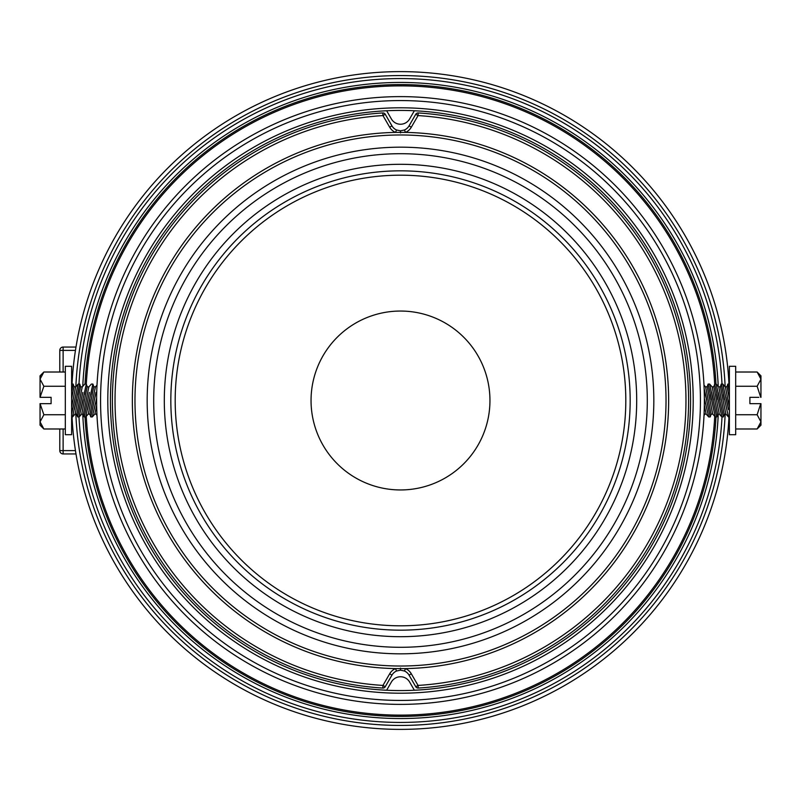 <?xml version="1.0" encoding="UTF-8"?>
<svg xmlns="http://www.w3.org/2000/svg" width="801" height="801" viewBox="0 0 801 801"><rect width="100%" height="100%" fill="white"/><g stroke="black" fill="none" stroke-linecap="round" stroke-linejoin="round"><path stroke-width="1.2" d="M72.03 416.941A328.881 328.881 0 0 0 400.5 729.381A328.881 328.881 0 0 0 728.97 416.941A328.881 328.881 0 0 1 400.5 729.381A328.881 328.881 0 0 1 72.03 416.941M728.97 384.059A328.881 328.881 0 0 0 400.5 71.619A328.881 328.881 0 0 0 72.03 384.059A328.881 328.881 0 0 1 400.5 71.619A328.881 328.881 0 0 1 728.97 384.059M63.119 347.053A3.344 3.344 0 0 0 59.785 350.397L63.119 350.397L63.119 347.053A3.344 3.344 0 0 0 59.785 350.397L59.785 372.014L59.785 350.397A3.344 3.344 0 0 1 63.119 347.053L75.995 347.053M63.119 428.986L63.119 453.947A3.344 3.344 0 0 1 59.785 450.603A3.344 3.344 0 0 0 63.119 453.947L75.995 453.947M59.785 450.603L59.785 428.986L59.785 450.603A3.344 3.344 0 0 0 63.119 453.947A3.344 3.344 0 0 1 59.785 450.603L75.464 450.603M97.001 415.869L96.49 414.337L94.878 414.017L92.305 416.941L96.631 398.077M96.851 412.505L96.49 414.337M96.651 405.126L94.878 414.017M96.32 399.489L94.087 409.491M89.912 414.337L88.3 414.017L85.727 416.941L92.886 384.059L93.767 386.663L95.379 386.983L89.912 414.337L90.793 416.941L92.305 416.941M90.793 416.941L95.96 392.4M95.379 386.983L97.001 385.131M93.767 386.663L88.3 414.017M85.727 416.941L84.215 416.941L83.334 414.337L81.722 414.017L79.149 416.941L86.308 384.059L87.189 386.663L88.801 386.983L91.374 384.059L92.886 384.059L90.813 394.432M89.742 399.489L87.509 409.491M84.215 416.941L89.382 392.4M88.801 386.983L83.334 414.337M87.189 386.663L81.722 414.017M79.149 416.941L77.637 416.941L76.756 414.337L75.144 414.017L80.611 386.663L82.223 386.983L84.796 384.059L86.308 384.059L84.235 394.432M83.164 399.489L80.931 409.491M77.637 416.941L82.803 392.4M82.223 386.983L76.756 414.337M80.611 386.663L79.73 384.059L77.657 394.432M75.144 414.017L72.571 416.941L79.73 384.059L78.218 384.059L71.619 414.047L77.507 386.993M76.586 399.489L74.353 409.491M72.571 416.941L71.619 416.941M78.218 384.059L75.644 386.983L71.619 407.118M71.619 434.703L71.619 366.297L65.312 366.297L65.312 434.703L71.619 434.703M65.312 414.738L43.865 414.738L40.05 421.857L43.865 428.986L65.312 428.986M43.865 414.738L40.05 403.654L40.05 425.171L43.865 428.986M40.05 403.654L42.153 403.654M40.25 403.654L51.104 403.654L51.104 397.346L40.05 397.346L43.865 386.262L65.312 386.262M40.31 377.331L40.561 376.63M41.762 374.457L43.865 372.014L65.312 372.014M40.05 375.829L40.05 379.143L43.865 372.014L40.05 375.829M42.153 397.346L40.05 397.346L40.05 379.143L43.865 386.262M71.619 384.059L73.151 384.059L74.032 386.663L71.619 398.728M73.151 384.059L71.619 391.789M703.999 415.869L704.51 414.337L706.122 414.017L708.695 416.941L704.67 399.449M704.149 412.505L704.51 414.337M704.349 405.126L706.122 414.017M704.149 388.605L710.207 416.941L708.695 416.941M710.207 416.941L711.088 414.337L712.7 414.017L715.273 416.941L708.114 384.059L707.233 386.663L705.621 386.983L703.999 385.131M705.621 386.983L711.088 414.337M707.233 386.663L712.7 414.017M711.248 399.449L710.197 394.452M708.114 384.059L709.626 384.059L716.785 416.941L715.273 416.941M86.308 384.059A314.623 314.623 0 0 1 400.5 85.877A314.623 314.623 0 0 1 714.692 384.059L713.811 386.663L712.199 386.983L709.626 384.059M716.785 416.941L717.666 414.337L719.278 414.017L721.851 416.941L714.692 384.059L716.204 384.059L723.363 416.941L721.851 416.941M712.199 386.983L717.666 414.337M713.811 386.663L719.278 414.017M717.826 399.449L716.765 394.452M723.363 416.941L724.244 414.337L725.856 414.017L720.389 386.663L718.777 386.983L716.204 384.059M718.777 386.983L724.244 414.337M720.389 386.663L721.27 384.059L728.429 416.941L725.856 414.017M724.394 399.449L723.343 394.452M723.493 386.993L722.782 384.059L721.27 384.059M728.429 416.941L729.381 416.941M729.381 407.118L725.356 386.983L722.782 384.059L728.489 409.601M727.448 404.565L725.886 397.306M729.381 366.297L729.381 434.703L735.688 434.703L735.688 366.297L729.381 366.297M760.69 423.669L760.439 424.37M759.238 426.543L757.135 428.986L735.688 428.986M760.95 425.171L760.95 421.857L757.135 428.986L760.95 425.171M758.847 397.346L749.896 397.346L749.896 403.654L760.95 403.654L760.95 421.857L757.135 414.738L735.688 414.738M760.75 403.654L757.135 414.738M760.95 403.654L758.847 403.654M760.75 397.346L757.135 386.262L735.688 386.262M757.135 386.262L760.95 379.143L757.135 372.014L735.688 372.014M760.95 397.346L760.95 375.829L757.135 372.014M760.69 377.331L760.439 376.63M729.381 398.728L726.968 386.663L727.849 384.059L728.279 386.272M729.381 391.789L727.849 384.059L729.381 384.059M719.909 400.049L718.197 392.4M713.331 400.049L711.618 392.4M706.752 400.049L705.04 392.4M411.324 127.199L418.042 115.574L415.759 114.263L409.041 125.887A9.862 9.862 0 0 1 404.455 129.992A9.862 9.862 0 0 0 409.041 125.887L411.324 127.199A12.496 12.496 0 0 1 405.506 132.405L404.455 129.992L400.5 130.823L396.545 129.992A9.862 9.862 0 0 1 391.959 125.887A9.862 9.862 0 0 0 396.545 129.992L395.494 132.405A268.145 268.145 0 0 0 132.355 399.669A268.145 268.145 0 0 0 395.494 668.595L405.506 668.595A268.145 268.145 0 0 0 668.645 399.669A268.145 268.145 0 0 0 405.506 132.405L395.494 132.405A12.496 12.496 0 0 1 389.676 127.199L391.959 125.887L385.241 114.263L382.958 115.574L389.676 127.199M415.759 114.263A2.633 2.633 0 0 1 418.202 112.951L418.042 115.574A285.466 285.466 0 0 1 685.966 399.669A285.466 285.466 0 0 1 418.042 685.426L411.324 673.801A12.496 12.496 0 0 0 405.506 668.595L404.455 671.008A9.862 9.862 0 0 1 409.041 675.113L411.324 673.801M415.759 686.737L418.042 685.426L418.202 688.049A288.1 288.1 0 0 0 688.6 399.669A288.1 288.1 0 0 1 418.202 688.049L418.202 688.049A2.633 2.633 0 0 1 415.759 686.737L409.041 675.113A9.862 9.862 0 0 0 404.455 671.008L400.5 670.177L400.5 668.094M389.676 673.801L382.958 685.426L385.241 686.737L391.959 675.113A9.862 9.862 0 0 1 396.545 671.008A9.862 9.862 0 0 0 391.959 675.113L389.676 673.801A12.496 12.496 0 0 1 395.494 668.595L396.545 671.008L400.5 670.177M385.241 686.737A2.633 2.633 0 0 1 382.798 688.049L382.958 685.426A285.466 285.466 0 0 1 115.034 399.669A285.466 285.466 0 0 1 382.958 115.574L382.798 112.951A2.633 2.633 0 0 1 385.241 114.263M688.6 399.669A288.1 288.1 0 0 0 418.202 112.951A288.1 288.1 0 0 1 688.6 399.669M382.798 112.951A288.1 288.1 0 0 0 112.4 399.669A288.1 288.1 0 0 0 382.798 688.049A288.1 288.1 0 0 1 112.4 399.669A288.1 288.1 0 0 1 382.798 112.951M96.621 399.829A303.879 303.879 0 0 0 400.5 704.379A303.879 303.879 0 0 0 704.379 399.829A303.879 303.879 0 0 0 400.5 96.621A303.879 303.879 0 0 0 96.621 399.829M400.5 96.621A303.879 303.879 0 0 0 96.621 399.809A303.879 303.879 0 0 0 400.5 704.379A303.879 303.879 0 0 0 704.379 399.809A303.879 303.879 0 0 0 400.5 96.621A303.879 303.879 0 0 0 96.621 399.809A303.879 303.879 0 0 0 400.5 704.379A303.879 303.879 0 0 0 704.379 399.809A303.879 303.879 0 0 0 400.5 96.621M400.5 693.205A292.705 292.705 0 0 0 693.205 400.5A292.705 292.705 0 0 0 400.5 107.795A292.705 292.705 0 0 0 107.795 400.5A292.705 292.705 0 0 0 400.5 693.205M400.5 690.572A290.072 290.072 0 0 0 690.572 400.5A290.072 290.072 0 0 0 400.5 110.428A290.072 290.072 0 0 0 110.428 400.5A290.072 290.072 0 0 0 400.5 690.572M386.643 690.242L391.389 682.021A10.523 10.523 0 0 1 409.611 682.021L414.357 690.242M414.357 110.758L409.611 118.979A10.523 10.523 0 0 1 391.389 118.979L386.643 110.758M725.145 414.157A324.936 324.936 0 0 1 400.5 725.436A324.936 324.936 0 0 1 75.855 414.157M75.865 386.743A324.936 324.936 0 0 1 400.5 75.564A324.936 324.936 0 0 1 725.135 386.743M78.989 416.941A321.932 321.932 0 0 0 400.5 722.432A321.932 321.932 0 0 0 722.011 416.941M722.011 384.059A321.932 321.932 0 0 0 400.5 78.568A321.932 321.932 0 0 0 78.989 384.059M82.753 414.227A318.047 318.047 0 0 0 400.5 718.547A318.047 318.047 0 0 0 718.247 414.227M718.237 386.362A318.047 318.047 0 0 0 400.5 82.453A318.047 318.047 0 0 0 82.763 386.362M715.984 384.059A315.914 315.914 0 0 0 400.5 84.586A315.914 315.914 0 0 0 85.016 384.059M85.016 416.941A315.914 315.914 0 0 0 400.5 716.414A315.914 315.914 0 0 0 715.984 416.941M714.722 416.31A314.623 314.623 0 0 1 400.5 715.123A314.623 314.623 0 0 1 86.278 416.31M63.119 372.014L63.119 350.397L75.464 350.397M134.979 399.679A265.521 265.521 0 0 1 400.5 134.979A265.521 265.521 0 0 1 666.021 399.679A265.521 265.521 0 0 1 400.5 666.021A265.521 265.521 0 0 1 134.979 399.679M400.5 147.174A253.326 253.326 0 0 1 653.826 399.629A253.326 253.326 0 0 1 400.5 653.826A253.326 253.326 0 0 1 147.174 399.629A253.326 253.326 0 0 1 400.5 147.174M400.5 647.298A246.798 246.798 0 0 1 153.702 399.659A246.798 246.798 0 0 1 400.5 153.702A246.798 246.798 0 0 1 647.298 399.659A246.798 246.798 0 0 1 400.5 647.298M400.5 164.305A236.195 236.195 0 0 1 636.695 400.5A236.195 236.195 0 0 1 400.5 636.695A236.195 236.195 0 0 1 164.305 400.5A236.195 236.195 0 0 1 400.5 164.305M170.833 400.5A229.667 229.667 0 0 1 400.5 170.833A229.667 229.667 0 0 1 630.167 400.5A229.667 229.667 0 0 1 400.5 630.167A229.667 229.667 0 0 1 170.833 400.5M400.5 175.189A225.311 225.311 0 0 1 625.811 400.5A225.311 225.311 0 0 1 400.5 625.811A225.311 225.311 0 0 1 175.189 399.719A225.311 225.311 0 0 1 400.5 175.189M400.5 489.952A89.452 89.452 0 0 1 311.048 400.19A89.452 89.452 0 0 1 400.5 311.048A89.452 89.452 0 0 1 489.952 400.19A89.452 89.452 0 0 1 400.5 489.952M400.5 132.906L400.5 130.823M400.5 700.434A299.934 299.934 0 0 1 100.566 399.819A299.934 299.934 0 0 1 400.5 100.566A299.934 299.934 0 0 1 700.434 399.819A299.934 299.934 0 0 1 400.5 700.434M75.644 386.983L74.032 386.663M725.356 386.983L726.968 386.663"/></g></svg>
